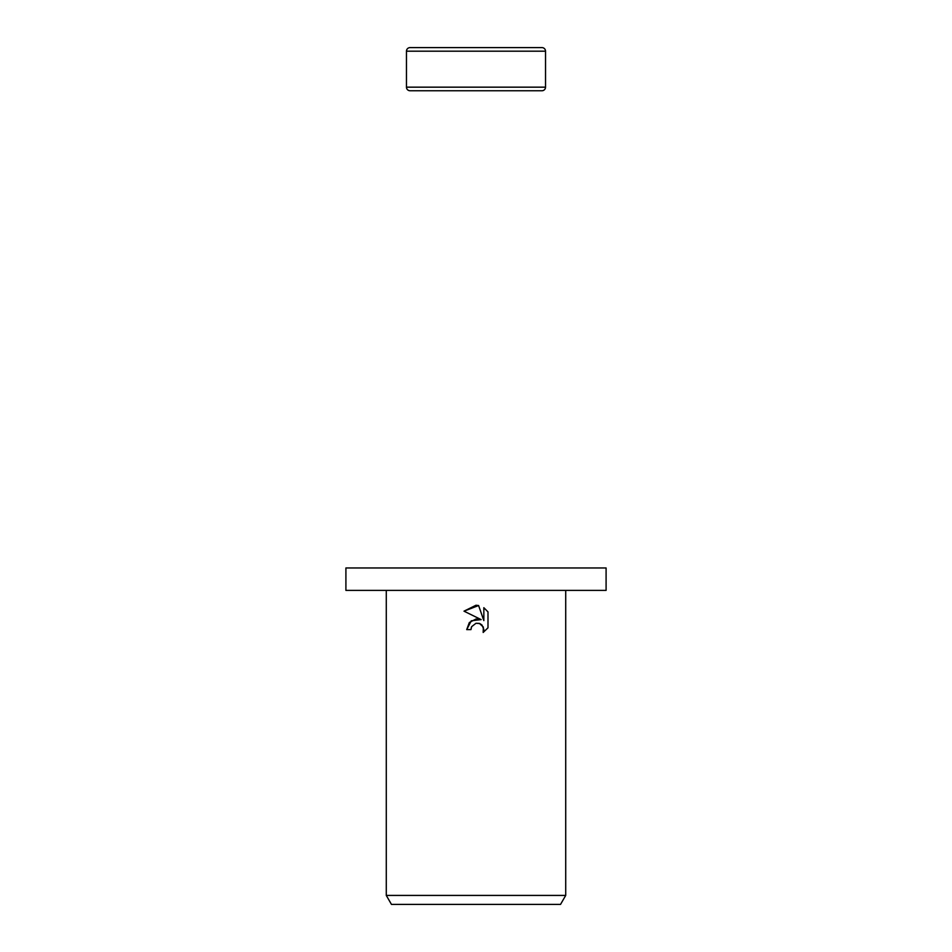 <?xml version="1.0" encoding="UTF-8"?>
<svg xmlns="http://www.w3.org/2000/svg" width="952" height="952" viewBox="0 0 952 952"><rect width="100%" height="100%" fill="white"/><g stroke="black" fill="none" stroke-linecap="round" stroke-linejoin="round"><path stroke-width="0.71" stroke-dasharray="4.76 3.57" d="M606.091 590.395L345.909 590.395M606.091 567.963L345.909 567.963M565.714 895.427L386.286 895.427M560.538 904.4L391.462 904.4M487.995 627.82L487.995 611.898M466.718 629.605L470.954 629.605M464.005 611.16L481.141 619.609M483.842 607.697L483.842 620.597L478.606 605.532M545.532 87.167L406.468 87.167M545.532 51.194L406.468 51.194"/><path stroke-width="1.43" d="M545.532 51.194L406.468 51.194A3.594 3.594 0 0 1 410.062 47.6L541.938 47.6A3.594 3.594 0 0 1 545.532 51.194L545.532 87.167A3.594 3.594 0 0 1 541.938 90.749L410.062 90.749A3.594 3.594 0 0 1 406.468 87.167L545.532 87.167M410.062 90.749L541.938 90.749M541.938 47.6L410.062 47.6M476 590.395L606.091 590.395L606.091 567.963L345.909 567.963L345.909 590.395L476 590.395M471.633 626.678L476 623.262L471.633 626.678L470.954 629.605L466.718 629.605L469.348 622.525L476 618.99L481.141 619.609L464.005 611.16L476 605.246L478.606 605.532L483.842 620.597L483.842 607.697L487.995 611.898L487.995 627.82L483.176 632.449L483.854 629.558L481.962 625L479.868 623.596L476 623.262L479.308 623.393M565.714 895.427L560.538 904.4L391.462 904.4L386.286 895.427L565.714 895.427L565.714 590.395M470.954 629.605L471.383 627.237M479.463 623.453L483.366 627.094L483.176 632.449L487.995 627.82M481.141 619.609L471.264 620.811L466.718 629.605M487.995 611.898L483.842 607.697M478.606 605.532L464.005 611.16M406.468 51.194L406.468 87.167M386.286 590.395L386.286 895.427"/></g></svg>
